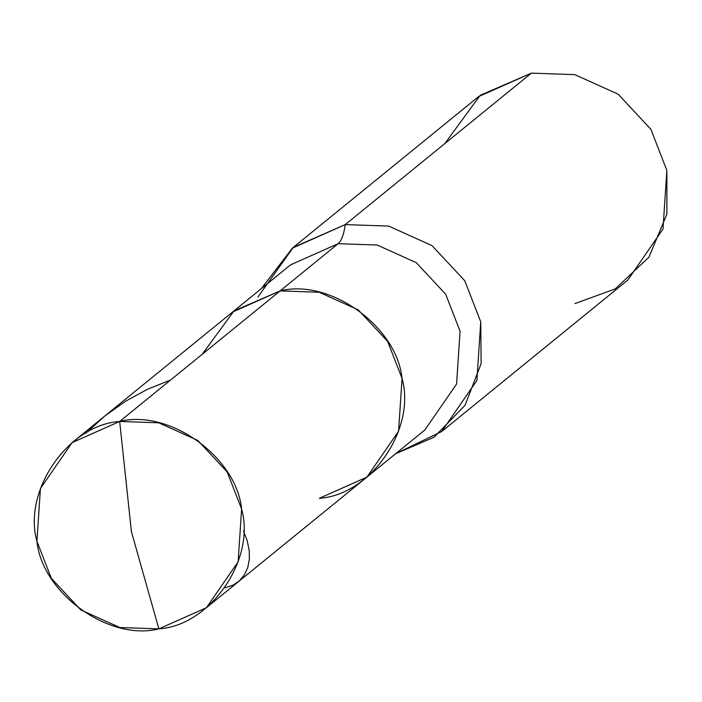 <?xml version="1.0" encoding="UTF-8"?>
<svg xmlns="http://www.w3.org/2000/svg" width="702" height="702" viewBox="0 0 702 702"><rect width="100%" height="100%" fill="white"/><g stroke="black" fill="none" stroke-linecap="round" stroke-linejoin="round"><path stroke-width="1.05" d="M319.313 498.306C370.823 494.963 416.321 429.054 402.053 378.466C396.937 326.439 329.879 278.282 280.124 290.9L119.673 421.463L131.397 531.572L158.863 628.869C109.108 641.488 42.059 593.33 36.934 541.295C22.666 490.716 68.173 424.807 119.673 421.463L72.104 442.629L40.418 488.539L36.934 541.295L51.334 578.343L80.765 609.906L119.823 627.527L158.863 628.869C210.372 625.526 255.879 559.617 241.611 509.038C236.486 457.002 169.428 408.845 119.673 421.463L131.397 531.572L158.863 628.869L206.441 607.704L238.127 561.793L241.611 509.038L227.211 471.99L197.78 440.426L158.722 422.806L119.673 421.463L280.124 290.9L232.546 312.057L280.124 290.9L319.164 292.243L358.222 309.863L387.653 341.426L402.053 378.466L398.569 431.23L366.883 477.141L398.569 431.23L402.053 378.466L387.653 341.426L358.222 309.863L319.164 292.243L280.124 290.9L234.064 310.854L202.158 354.343L234.064 310.854L280.124 290.9L338.136 243.691L290.567 264.847L338.136 243.691L280.124 290.9C329.879 278.282 396.937 326.439 402.053 378.466C416.321 429.054 370.823 494.963 319.313 498.306L366.883 477.141L206.441 607.704M257.924 297.051L293.278 247.402L345.279 224.587C343.813 234.556 341.435 240.926 338.136 243.691L377.185 245.033L416.242 262.653L445.673 294.217L460.064 331.256L456.59 384.012L424.903 429.931L456.59 384.012L460.064 331.256L445.673 294.217L416.242 262.653L377.185 245.033L338.136 243.691C341.435 240.926 343.813 234.556 345.279 224.587L292.418 248.096L261.302 288.662M292.418 248.096L478.527 96.648L531.388 73.131L345.279 224.587L388.654 226.079L432.055 245.656L464.75 280.73L480.756 321.885L476.886 380.502L441.681 431.528L395.638 453.746L433.994 437.241L465.057 405.282L481.124 363.654L480.756 321.885L464.75 280.73L432.055 245.656L388.654 226.079L345.279 224.587L531.388 73.131L480.212 95.305L444.77 143.62M441.681 431.528L627.799 280.072L662.995 229.054L666.865 170.428L650.868 129.273L618.172 94.208L574.771 74.623L531.388 73.131L574.771 74.623L618.172 94.208L650.868 129.273L666.865 170.428L666.9 214.101L648.964 257.16L615.259 288.891L574.938 303.58M243.445 531.019L247.113 540.452L249.201 550.465L249.377 558.994L247.771 567.488L244.41 574.833L239.47 580.773L233.152 585.108L224.982 587.82M85.863 433.231L105.037 415.83L125.518 401.281L147.438 389.294L170.674 379.957M290.567 264.847L72.104 442.629M424.903 429.931L366.883 477.141"/></g></svg>
